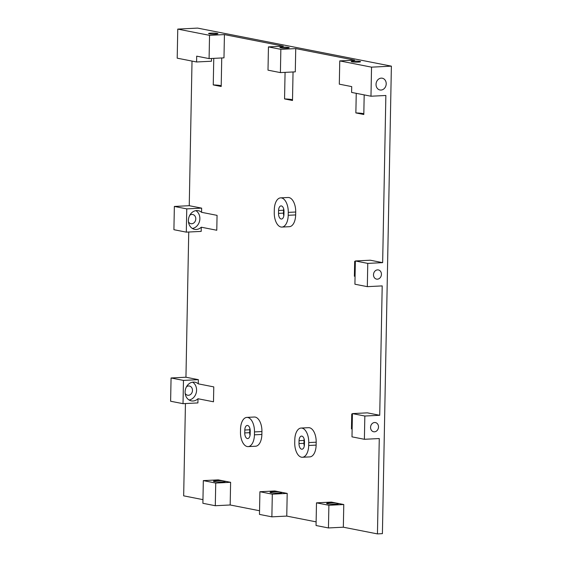 <?xml version="1.0" encoding="UTF-8"?>
<svg xmlns="http://www.w3.org/2000/svg" width="562" height="562" viewBox="0 0 562 562"><rect width="100%" height="100%" fill="white"/><g stroke="black" fill="none" stroke-linecap="round" stroke-linejoin="round"><path stroke-width="0.84" d="M283.817 215.829A5.121 2.705 87.1 0 1 283.487 213.138L283.543 210.237A5.121 2.705 87.1 0 1 283.67 208.867M250.041 435.36A5.121 2.705 87.1 0 1 249.704 432.677L249.76 429.768A5.121 2.705 87.1 0 1 249.893 428.399M304.295 446.017A5.121 2.705 87.1 0 1 303.958 443.334L304.014 440.425A5.121 2.705 87.1 0 1 304.147 439.055M244.8 430.021A5.121 2.705 87.1 0 1 247.252 425.441A5.121 2.705 87.1 0 1 250.223 431.082L250.167 433.99A5.121 2.705 87.1 0 1 247.716 438.571A5.121 2.705 87.1 0 1 244.744 432.923L244.8 430.021L249.76 429.768M278.576 210.483A5.121 2.705 87.1 0 1 281.035 205.903A5.121 2.705 87.1 0 1 284.007 211.551L283.95 214.459A5.121 2.705 87.1 0 1 281.492 219.04A5.121 2.705 87.1 0 1 278.52 213.391L278.576 210.483L283.543 210.237M299.054 440.671A5.121 2.705 87.1 0 1 301.513 436.091A5.121 2.705 87.1 0 1 304.478 441.739L304.421 444.647A5.121 2.705 87.1 0 1 301.97 449.228A5.121 2.705 87.1 0 1 298.998 443.58L299.054 440.671L304.014 440.425M196.581 61.975L177.206 58.174L177.761 29.098L209.542 35.336L209.092 58.596L196.693 56.165L196.581 61.975L211.467 61.23L211.523 58.476M274.312 209.647L274.256 212.555A13.165 6.955 -92.9 0 0 281.899 227.076A13.165 6.955 -92.9 0 0 288.208 215.295L288.264 212.387A13.165 6.955 -92.9 0 0 280.628 197.866A13.165 6.955 -92.9 0 0 274.312 209.647M280.628 197.866L288.074 197.494A13.165 6.955 87.1 0 1 295.71 212.014L295.654 214.923A13.165 6.955 87.1 0 1 289.339 226.697L281.899 227.076M240.536 429.178L240.48 432.087A13.165 6.955 -92.9 0 0 248.116 446.607A13.165 6.955 -92.9 0 0 254.431 434.826L254.488 431.918A13.165 6.955 -92.9 0 0 246.851 417.404A13.165 6.955 -92.9 0 0 240.536 429.178M246.851 417.404L254.291 417.025A13.165 6.955 87.1 0 1 261.927 431.546L261.871 434.454A13.165 6.955 87.1 0 1 255.562 446.235L248.116 446.607M294.79 439.835L294.734 442.744A13.165 6.955 -92.9 0 0 302.37 457.264A13.165 6.955 -92.9 0 0 308.686 445.483L308.742 442.575A13.165 6.955 -92.9 0 0 301.106 428.054A13.165 6.955 -92.9 0 0 294.79 439.835M301.106 428.054L308.552 427.682A13.165 6.955 87.1 0 1 316.188 442.203L316.132 445.111A13.165 6.955 87.1 0 1 309.817 456.892L302.37 457.264M177.761 29.098L197.613 28.1L391.384 66.154L382.406 533.647L377.446 533.9L343.34 527.205L343.775 504.528L328.889 505.273L316.49 502.842L331.376 502.091L343.775 504.528M355.367 260.958L367.766 263.395L367.323 286.655L354.917 284.217L355.367 260.958L370.253 260.213L382.652 262.644L385.862 95.477L370.976 96.221L351.601 92.421L351.714 86.604L339.308 84.167L339.757 60.907L371.538 67.152L391.384 66.154M370.976 96.221L371.538 67.152M209.542 35.336L224.428 34.591L283.332 46.154L268.446 46.906L280.852 49.344L295.738 48.592L354.643 60.162L339.757 60.907M353.4 61.139A4.679 0.52 1.1 0 0 351.201 61.539A4.679 0.52 1.1 0 0 355.872 62.143A4.679 0.52 1.1 0 0 360.558 61.715A4.679 0.52 1.1 0 0 358.156 61.216A4.679 0.52 1.1 0 0 353.4 61.139M282.096 47.138A4.679 0.52 1.1 0 0 279.89 47.538A4.679 0.52 1.1 0 0 284.562 48.142A4.679 0.52 1.1 0 0 289.254 47.714A4.679 0.52 1.1 0 0 286.845 47.215A4.679 0.52 1.1 0 0 282.096 47.138M210.785 33.137A4.679 0.52 1.1 0 0 208.586 33.53A4.679 0.52 1.1 0 0 213.258 34.142A4.679 0.52 1.1 0 0 217.944 33.713A4.679 0.52 1.1 0 0 215.541 33.214A4.679 0.52 1.1 0 0 210.785 33.137M352.156 428.132A9.512 8.001 -78.9 0 1 351.454 428.876L351.735 413.983A9.512 8.001 -78.9 0 1 352.416 414.658M355.086 275.499A9.512 8.001 -78.9 0 1 354.383 276.244L354.671 261.351A9.512 8.001 -78.9 0 1 355.346 262.025M352.142 429.017L351.454 428.876M351.735 413.983L352.423 414.117M352.437 413.597L364.836 416.028L364.387 439.287L351.988 436.85L352.437 413.597L367.323 412.845L379.722 415.283L382.202 285.903L367.323 286.655M355.072 276.378L354.383 276.244M354.671 261.351L355.353 261.485M364.183 94.887L363.811 114.493L355.865 112.927L356.245 93.327M295.738 48.592L295.289 71.852L280.403 72.603L268.004 70.166L268.446 46.906M293.048 71.964L292.5 100.486L284.562 98.926L285.067 72.365M224.428 34.591L223.978 57.851L209.092 58.596M221.737 57.963L221.196 86.485L213.251 84.925L213.764 58.364M192.021 61.082L189.246 205.699L201.646 208.13L201.561 212.317L217.065 215.358L216.777 230.251L201.28 227.21L201.196 231.389L186.31 232.141L173.911 229.703L174.361 206.444L186.76 208.881L186.31 232.141M188.741 232.015L185.952 377.228L198.351 379.666L198.274 383.846L213.771 386.888L213.49 401.788L197.986 398.739L197.901 402.926L183.022 403.671L170.616 401.24L171.066 377.98L183.465 380.411L183.022 403.671M185.446 403.551L183.669 495.846L202.959 499.639M230.61 482.301L215.731 483.053L203.325 480.615L218.211 479.871L230.61 482.301L230.174 504.978L259.546 510.746M287.196 493.415L272.31 494.167L259.911 491.729L274.79 490.977L287.196 493.415L286.76 516.092L316.125 521.859M377.446 533.9L379.273 438.543L364.387 439.287M189.752 215.281A4.679 3.941 -78.9 0 1 192.71 214.501A4.679 3.941 -78.9 0 1 195.752 219.377A4.679 3.941 -78.9 0 1 191.719 223.746A4.679 3.941 -78.9 0 1 190.904 223.69A4.679 3.941 -78.9 0 1 188.467 221.857M186.465 386.811A4.679 3.941 -78.9 0 1 189.415 386.038A4.679 3.941 -78.9 0 1 192.457 390.913A4.679 3.941 -78.9 0 1 188.425 395.283A4.679 3.941 -78.9 0 1 187.617 395.227A4.679 3.941 -78.9 0 1 185.172 393.386M374.629 422.505A4.679 3.941 -78.9 0 1 375.437 422.568A4.679 3.941 -78.9 0 1 378.402 427.921A4.679 3.941 -78.9 0 1 373.632 431.757A4.679 3.941 -78.9 0 1 370.597 426.881A4.679 3.941 -78.9 0 1 374.629 422.505M377.559 269.872A4.679 3.941 -78.9 0 1 378.367 269.929A4.679 3.941 -78.9 0 1 381.331 275.282A4.679 3.941 -78.9 0 1 376.568 279.117A4.679 3.941 -78.9 0 1 373.526 274.242A4.679 3.941 -78.9 0 1 377.559 269.872M195.885 210.645A9.512 8.001 -78.9 0 1 199.665 220.641A9.512 8.001 -78.9 0 1 192.387 228.467M201.28 227.21A9.512 8.001 -78.9 0 1 196.278 229.458A9.512 8.001 -78.9 0 1 194.628 229.345A9.512 8.001 -78.9 0 1 188.607 218.47A9.512 8.001 -78.9 0 1 198.295 210.68A9.512 8.001 -78.9 0 1 201.561 212.317M192.59 382.174A9.512 8.001 -78.9 0 1 196.37 392.171A9.512 8.001 -78.9 0 1 189.092 399.996M197.986 398.739A9.512 8.001 -78.9 0 1 192.984 400.994A9.512 8.001 -78.9 0 1 191.333 400.875A9.512 8.001 -78.9 0 1 185.312 390A9.512 8.001 -78.9 0 1 195 382.216A9.512 8.001 -78.9 0 1 198.274 383.846M338.275 503.447A5.999 0.667 -178.9 0 1 338.612 503.671A5.999 0.667 -178.9 0 1 332.599 504.219A5.999 0.667 -178.9 0 1 326.613 503.44A5.999 0.667 -178.9 0 1 330.337 502.899A5.999 0.667 -178.9 0 1 336.877 503.173M281.688 492.333A5.999 0.667 -178.9 0 1 282.026 492.565A5.999 0.667 -178.9 0 1 276.019 493.113A5.999 0.667 -178.9 0 1 270.034 492.333A5.999 0.667 -178.9 0 1 273.757 491.785A5.999 0.667 -178.9 0 1 280.298 492.059M225.109 481.227A5.999 0.667 -178.9 0 1 225.446 481.451A5.999 0.667 -178.9 0 1 219.44 481.999A5.999 0.667 -178.9 0 1 213.455 481.22A5.999 0.667 -178.9 0 1 217.178 480.679A5.999 0.667 -178.9 0 1 223.711 480.953M367.766 263.395L382.652 262.644M364.836 416.028L379.722 415.283M316.49 502.842L316.055 525.519L328.454 527.95L328.889 505.273M328.454 527.95L343.34 527.205M259.911 491.729L259.475 514.406L271.875 516.843L272.31 494.167M271.875 516.843L286.76 516.092M203.325 480.615L202.889 503.292L215.295 505.73L215.731 483.053M215.295 505.73L230.174 504.978M183.465 380.411L198.351 379.666M185.952 377.228L171.066 377.98M186.76 208.881L201.646 208.13M189.246 205.699L174.361 206.444M284.562 98.926A9.512 1.054 -178.9 0 1 291.629 99.551A9.512 1.054 -178.9 0 1 292.514 99.769M213.251 84.925A9.512 1.054 -178.9 0 1 220.325 85.55A9.512 1.054 -178.9 0 1 221.203 85.768M355.865 112.927A9.512 1.054 -178.9 0 1 362.94 113.552A9.512 1.054 -178.9 0 1 363.825 113.77M280.852 49.344L280.403 72.603M381.008 90.053A5.999 5.051 -78.9 0 1 379.968 89.983A5.999 5.051 -78.9 0 1 376.168 83.12A5.999 5.051 -78.9 0 1 382.279 78.209A5.999 5.051 -78.9 0 1 386.171 84.455A5.999 5.051 -78.9 0 1 381.008 90.053M283.986 212.45L283.494 212.471M304.464 442.638L303.972 442.659M250.209 431.981L249.718 432.009M244.744 432.923L249.704 432.677M278.52 213.391L283.487 213.138M298.998 443.58L303.958 443.334M295.71 212.014L288.264 212.387M295.654 214.923L288.208 215.295M261.927 431.546L254.488 431.918M261.871 434.454L254.431 434.826M316.188 442.203L308.742 442.575M316.132 445.111L308.686 445.483"/></g></svg>
